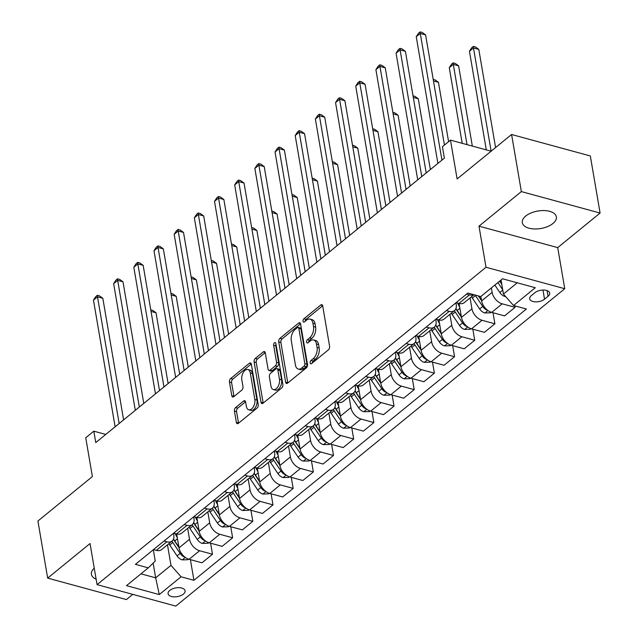 <?xml version="1.0" encoding="UTF-8"?>
<svg xmlns="http://www.w3.org/2000/svg" width="638" height="638" viewBox="0 0 638 638"><rect width="100%" height="100%" fill="white"/><g stroke="black" fill="none" stroke-linecap="round" stroke-linejoin="round"><path stroke-width="0.96" d="M310.188 362.934A1.858 1.069 -74.8 0 0 310.81 363.812A1.858 1.069 -74.8 0 0 311.567 363.596L328.395 349.863A2.648 1.523 -74.8 0 0 329.599 346.322L322.7 305.977A2.648 1.523 -74.8 0 0 321.815 304.717A2.648 1.523 -74.8 0 0 320.731 305.028L303.903 318.769A1.858 1.069 -74.8 0 0 303.066 321.241A1.858 1.069 -74.8 0 0 303.68 322.126A1.858 1.069 -74.8 0 0 304.438 321.903L306.615 320.124A8.477 4.889 -74.8 0 1 310.076 319.12A8.477 4.889 -74.8 0 1 312.915 323.163L313.489 326.528A8.477 4.889 -74.8 0 1 309.645 337.837L307.468 339.607A1.858 1.069 -74.8 0 0 306.623 342.088A1.858 1.069 -74.8 0 0 307.245 342.973A1.858 1.069 -74.8 0 0 308.002 342.75L310.18 340.971A8.477 4.889 -74.8 0 1 313.633 339.966A8.477 4.889 -74.8 0 1 316.472 344.01L317.054 347.367A8.477 4.889 -74.8 0 1 313.21 358.676L311.033 360.454A1.858 1.069 -74.8 0 0 310.188 362.934M552.955 223.475A17.274 8.86 170.3 0 0 556.36 216.856A17.274 8.86 170.3 0 0 544.07 210.564A17.274 8.86 170.3 0 0 525.712 216.059A17.274 8.86 170.3 0 0 522.307 222.678A17.274 8.86 170.3 0 0 534.596 228.97A17.274 8.86 170.3 0 0 552.955 223.475M183.393 594.114A8.637 4.434 170.3 0 0 185.092 590.804A8.637 4.434 170.3 0 0 178.951 587.662A8.637 4.434 170.3 0 0 169.772 590.405A8.637 4.434 170.3 0 0 168.065 593.715A8.637 4.434 170.3 0 0 174.214 596.857A8.637 4.434 170.3 0 0 183.393 594.114M235.637 407.546A2.648 1.523 -74.8 0 0 234.433 411.079L236.371 422.396A2.648 1.523 -74.8 0 0 237.256 423.664A2.648 1.523 -74.8 0 0 238.341 423.345L257.034 408.097A2.648 1.523 -74.8 0 0 258.231 404.564L251.34 364.218A2.648 1.523 -74.8 0 0 250.447 362.95A2.648 1.523 -74.8 0 0 249.37 363.269L230.677 378.517A2.648 1.523 -74.8 0 0 229.473 382.05L231.809 395.727A2.648 1.523 -74.8 0 0 232.703 396.988A2.648 1.523 -74.8 0 0 233.779 396.676L241.778 390.145A2.648 1.523 -74.8 0 0 242.982 386.612L241.818 379.833A7.09 4.083 -74.8 0 1 243.309 372.456A7.09 4.083 -74.8 0 1 247.919 369.538A7.09 4.083 -74.8 0 1 250.295 372.919L254.833 399.476A7.09 4.083 -74.8 0 1 253.35 406.853A7.09 4.083 -74.8 0 1 248.732 409.771A7.09 4.083 -74.8 0 1 246.364 406.39L245.606 401.964A2.648 1.523 -74.8 0 0 244.721 400.704A2.648 1.523 -74.8 0 0 243.636 401.015L235.637 407.546L237.767 408.129A2.648 1.523 -74.8 0 0 236.562 411.662L238.5 422.978A2.648 1.523 -74.8 0 0 238.54 423.185M521.35 191.591L478.986 226.155L557.716 247.616L600.087 213.044L521.35 191.591L511.588 134.498L457.119 178.951L450.484 140.129L442.421 146.708L444.367 158.128L95.772 442.589L93.818 431.168L85.747 437.756L92.382 476.57L37.913 521.023L47.675 578.108L126.412 599.568L132.768 594.377M478.986 226.155L486.012 267.266L97.064 584.639L90.038 543.536L47.675 578.108M285.641 382.194A2.648 1.523 -74.8 0 0 286.526 383.462A2.648 1.523 -74.8 0 0 287.602 383.143L306.296 367.895A2.648 1.523 -74.8 0 0 307.5 364.362L300.602 324.016A2.648 1.523 -74.8 0 0 299.716 322.748A2.648 1.523 -74.8 0 0 298.632 323.067L279.946 338.315A2.648 1.523 -74.8 0 0 278.742 341.848L285.641 382.194L287.77 382.776A2.648 1.523 -74.8 0 0 287.81 382.983M281.661 387.992L262.976 403.248A2.648 1.523 -74.8 0 1 261.891 403.559A2.648 1.523 -74.8 0 1 261.006 402.299L254.107 361.953A2.648 1.523 -74.8 0 1 255.312 358.42L263.311 351.889A2.648 1.523 -74.8 0 1 264.387 351.578A2.648 1.523 -74.8 0 1 265.28 352.838L268.072 369.203A2.648 1.523 -74.8 0 0 268.965 370.463A2.648 1.523 -74.8 0 0 270.041 370.152L275.345 365.821A2.648 1.523 -74.8 0 0 276.549 362.288L273.638 345.254A1.858 1.069 -74.8 0 1 274.029 343.324A1.858 1.069 -74.8 0 1 275.233 342.558A1.858 1.069 -74.8 0 1 275.855 343.443L282.865 384.459A2.648 1.523 -74.8 0 1 281.661 387.992M511.588 134.498L590.325 155.959L600.087 213.044M534.883 292.706L531.334 295.601A8.366 4.291 170.3 0 0 529.684 298.807A8.366 4.291 170.3 0 0 535.633 301.854A8.366 4.291 170.3 0 0 544.525 299.198L548.074 296.295A8.366 4.291 170.3 0 0 549.725 293.089A8.366 4.291 170.3 0 0 543.775 290.043A8.366 4.291 170.3 0 0 534.883 292.706M486.012 267.266L564.742 288.719L175.801 606.1L97.064 584.639M190.403 559.654L193.936 580.301L526.398 309.007L513.518 305.506L535.306 287.722L502.537 278.79L480.749 296.574L467.877 293.065L135.416 564.351L148.287 567.86L155.241 561.049L153.311 549.749M193.936 580.301L181.064 576.792L159.277 594.568L126.499 585.636L148.287 567.86M557.716 247.616L564.742 288.719M105.772 434.43L93.818 431.168M495.582 147.569L478.795 49.397L473.476 47.946L491.132 151.198L450.484 140.129M513.518 305.506L503.446 294.046L501.045 280.01M503.446 294.046L517.235 282.801M153.136 563.107L155.656 577.845L170.984 565.34L167.475 544.804M210.58 543.193L212.47 554.247L201.975 562.804L189.103 559.295A10.798 6.866 -129.2 0 1 179.031 547.843L176.654 533.942M212.47 554.247L199.598 550.738A10.798 6.866 -129.2 0 1 189.518 539.285L187.652 528.336M230.749 526.733L232.639 537.786L222.152 546.343L209.28 542.834A10.798 6.866 -129.2 0 1 199.208 531.382L196.831 517.482M232.639 537.786L219.767 534.277A10.798 6.866 -129.2 0 1 209.695 522.825L207.821 511.875M250.925 510.264L252.815 521.326L242.328 529.883L229.449 526.374A10.798 6.866 -129.2 0 1 219.376 514.922L217 501.021M252.815 521.326L239.944 517.817A10.798 6.866 -129.2 0 1 229.871 506.365L227.997 495.415M271.102 493.804L272.992 504.865L262.497 513.423L249.625 509.914A10.798 6.866 -129.2 0 1 239.553 498.461L237.176 484.561M272.992 504.865L260.113 501.356A10.798 6.866 -129.2 0 1 250.04 489.896L248.174 478.955M291.271 477.344L293.161 488.397L282.674 496.962L269.802 493.453A10.798 6.866 -129.2 0 1 259.722 482.001L257.353 468.101M293.161 488.397L280.289 484.888A10.798 6.866 -129.2 0 1 270.217 473.436L268.343 462.494M311.448 460.883L313.338 471.937L302.843 480.502L289.971 476.993A10.798 6.866 -129.2 0 1 279.899 465.533L277.522 451.64M313.338 471.937L300.466 468.428A10.798 6.866 -129.2 0 1 290.386 456.975L288.52 446.034M331.616 444.423L333.507 455.476L323.019 464.033L310.148 460.524A10.798 6.866 -129.2 0 1 300.075 449.072L297.699 435.172M333.507 455.476L320.635 451.967A10.798 6.866 -129.2 0 1 310.562 440.515L308.688 429.573M351.793 427.962L353.683 439.016L343.196 447.573L330.317 444.064A10.798 6.866 -129.2 0 1 320.244 432.612L317.868 418.711M353.683 439.016L340.812 435.507A10.798 6.866 -129.2 0 1 330.739 424.055L328.865 413.105M371.97 411.494L373.86 422.555L363.365 431.113L350.493 427.604A10.798 6.866 -129.2 0 1 340.421 416.151L338.044 402.251M373.86 422.555L360.98 419.046A10.798 6.866 -129.2 0 1 350.908 407.594L349.042 396.645M392.139 395.034L394.029 406.095L383.542 414.652L370.67 411.143A10.798 6.866 -129.2 0 1 360.59 399.691L358.221 385.791M394.029 406.095L381.157 402.586A10.798 6.866 -129.2 0 1 371.085 391.126L369.211 380.184M412.315 378.573L414.206 389.627L403.71 398.192L390.839 394.683A10.798 6.866 -129.2 0 1 380.766 383.231L378.39 369.33M414.206 389.627L401.334 386.118A10.798 6.866 -129.2 0 1 391.254 374.666L389.387 363.724M432.484 362.113L434.374 373.166L423.887 381.731L411.016 378.222A10.798 6.866 -129.2 0 1 400.943 366.762L398.567 352.87M434.374 373.166L421.503 369.657A10.798 6.866 -129.2 0 1 411.43 358.205L409.556 347.263M452.661 345.652L454.551 356.706L444.064 365.263L431.184 361.762A10.798 6.866 -129.2 0 1 421.112 350.302L418.735 336.401M454.551 356.706L441.679 353.197A10.798 6.866 -129.2 0 1 431.607 341.745L429.733 330.803M472.838 329.192L474.728 340.245L464.233 348.803L451.361 345.294A10.798 6.866 -129.2 0 1 441.289 333.841L438.912 319.941M474.728 340.245L461.848 336.736A10.798 6.866 -129.2 0 1 451.776 325.284L449.91 314.335M493.007 312.732L494.897 323.785L484.409 332.342L471.53 328.833A10.798 6.866 -129.2 0 1 461.457 317.381L459.081 303.481M494.897 323.785L482.025 320.276A10.798 6.866 -129.2 0 1 471.953 308.824L470.078 297.874M514.818 305.857L515.073 307.325L504.578 315.882L491.707 312.373A10.798 6.866 -129.2 0 1 481.634 300.921L480.877 296.471M515.073 307.325L502.194 303.816A10.798 6.866 -129.2 0 1 492.121 292.356L491.364 287.913M140.958 573.841L155.656 577.845L159.277 594.568M455.915 302.827L456.202 304.533A10.798 6.866 -129.2 0 1 454.519 310.578A10.798 6.866 -129.2 0 1 449.256 311.344L446.417 310.57M435.738 319.287L436.033 320.994A10.798 6.866 -129.2 0 1 434.342 327.039A10.798 6.866 -129.2 0 1 429.079 327.804L426.248 327.031M415.569 335.748L415.856 337.454A10.798 6.866 -129.2 0 1 414.174 343.499A10.798 6.866 -129.2 0 1 408.91 344.265L406.071 343.491M395.393 352.208L395.68 353.915A10.798 6.866 -129.2 0 1 393.997 359.96A10.798 6.866 -129.2 0 1 388.733 360.733L385.902 359.96M375.216 368.668L375.511 370.375A10.798 6.866 -129.2 0 1 373.82 376.42A10.798 6.866 -129.2 0 1 368.557 377.194L365.726 376.42M355.047 385.137L355.334 386.835A10.798 6.866 -129.2 0 1 353.651 392.88A10.798 6.866 -129.2 0 1 348.388 393.654L345.549 392.88M334.87 401.597L335.165 403.296A10.798 6.866 -129.2 0 1 333.475 409.349A10.798 6.866 -129.2 0 1 328.211 410.114L325.38 409.341M314.701 418.057L314.989 419.764A10.798 6.866 -129.2 0 1 313.306 425.809A10.798 6.866 -129.2 0 1 308.042 426.575L305.203 425.801M294.525 434.518L294.82 436.225A10.798 6.866 -129.2 0 1 293.129 442.27A10.798 6.866 -129.2 0 1 287.866 443.035L285.034 442.262M274.348 450.978L274.643 452.685A10.798 6.866 -129.2 0 1 272.952 458.73A10.798 6.866 -129.2 0 1 267.689 459.496L264.858 458.73M254.179 467.439L254.466 469.145A10.798 6.866 -129.2 0 1 252.784 475.19A10.798 6.866 -129.2 0 1 247.52 475.964L244.681 475.19M234.002 483.907L234.298 485.606A10.798 6.866 -129.2 0 1 232.607 491.651A10.798 6.866 -129.2 0 1 227.343 492.424L224.512 491.651M213.834 500.367L214.121 502.066A10.798 6.866 -129.2 0 1 212.438 508.111A10.798 6.866 -129.2 0 1 207.175 508.885L204.335 508.111M193.657 516.828L193.952 518.534A10.798 6.866 -129.2 0 1 192.261 524.58A10.798 6.866 -129.2 0 1 186.998 525.345L184.167 524.572M173.48 533.288L173.775 534.995A10.798 6.866 -129.2 0 1 172.093 541.04A10.798 6.866 -129.2 0 1 166.821 541.806L163.99 541.032M473.803 294.676A10.798 6.866 -129.2 0 1 469.424 294.884L466.593 294.11M473.946 294.716L464.201 302.675A10.798 6.866 -129.2 0 1 458.937 303.441L456.106 302.667M454.519 310.578L444.024 319.136A10.798 6.866 -129.2 0 1 438.761 319.901L435.929 319.136M434.342 327.039L423.855 335.596A10.798 6.866 -129.2 0 1 418.592 336.37L415.753 335.596M414.174 343.499L403.679 352.056A10.798 6.866 -129.2 0 1 398.415 352.83L395.584 352.056M393.997 359.96L383.51 368.517A10.798 6.866 -129.2 0 1 378.246 369.29L375.407 368.517M373.82 376.42L363.333 384.985A10.798 6.866 -129.2 0 1 358.07 385.751L355.238 384.977M353.651 392.88L343.156 401.446A10.798 6.866 -129.2 0 1 337.893 402.211L335.062 401.438M333.475 409.349L322.988 417.906A10.798 6.866 -129.2 0 1 317.724 418.672L314.885 417.898M313.306 425.809L302.811 434.366A10.798 6.866 -129.2 0 1 297.547 435.132L294.716 434.366M293.129 442.27L282.642 450.827A10.798 6.866 -129.2 0 1 277.378 451.6L274.539 450.827M272.952 458.73L262.465 467.287A10.798 6.866 -129.2 0 1 257.202 468.061L254.371 467.287M252.784 475.19L242.296 483.756A10.798 6.866 -129.2 0 1 237.025 484.521L234.194 483.748M232.607 491.651L222.12 500.216A10.798 6.866 -129.2 0 1 216.856 500.982L214.017 500.208M212.438 508.111L201.943 516.676A10.798 6.866 -129.2 0 1 196.679 517.442L193.848 516.668M192.261 524.58L181.774 533.137A10.798 6.866 -129.2 0 1 176.511 533.902L173.672 533.137M172.093 541.04L161.597 549.597A10.798 6.866 -129.2 0 1 156.334 550.371L153.503 549.597M170.984 565.34L181.064 576.792M94.249 568.155A17.274 8.86 170.3 0 0 91.401 574.296A17.274 8.86 170.3 0 0 96.123 579.144M312.285 363.006A1.858 1.069 -74.8 0 1 313.154 361.036L315.331 359.258A8.477 4.889 -74.8 0 0 319.175 347.949L317.054 347.367M313.633 339.966L315.762 340.548A8.477 4.889 -74.8 0 1 318.601 344.592L319.175 347.949M310.076 319.12L312.197 319.702A8.477 4.889 -74.8 0 1 315.044 323.745L315.619 327.103A8.477 4.889 -74.8 0 1 311.775 338.411L309.597 340.19A1.858 1.069 -74.8 0 0 308.72 342.159M322.661 305.777L306.033 319.343A1.858 1.069 -74.8 0 0 305.163 321.313M300.562 323.809L282.068 338.898A2.648 1.523 -74.8 0 0 280.872 342.431L287.77 382.776M304.023 366.18A1.858 1.069 -74.8 0 0 304.86 363.7L298.807 328.291A1.858 1.069 -74.8 0 0 298.185 327.406A1.858 1.069 -74.8 0 0 297.428 327.621L295.131 329.495A8.477 4.889 -74.8 0 0 291.287 340.804L295.426 365.016A8.477 4.889 -74.8 0 0 298.265 369.059A8.477 4.889 -74.8 0 0 301.726 368.054L304.023 366.18L306.144 366.754A1.858 1.069 -74.8 0 0 306.99 364.282L304.86 363.7M298.185 327.406L300.315 327.98A1.858 1.069 -74.8 0 1 300.937 328.865L306.99 364.282M298.265 369.059L300.394 369.641A8.477 4.889 -74.8 0 0 303.847 368.628L301.726 368.054M306.144 366.754L303.847 368.628M265.233 352.639L257.441 358.995A2.648 1.523 -74.8 0 0 256.237 362.536L263.135 402.881A2.648 1.523 -74.8 0 0 263.175 403.08M268.965 370.463L271.086 371.045A2.648 1.523 -74.8 0 0 272.171 370.734L277.474 366.403A2.648 1.523 -74.8 0 0 278.678 362.863L275.768 345.828L273.638 345.254M275.991 344.225A1.858 1.069 -74.8 0 0 275.768 345.828M270.975 386.181A7.09 4.083 -74.8 0 0 273.351 389.563A7.09 4.083 -74.8 0 0 277.969 386.644A7.09 4.083 -74.8 0 0 279.452 379.267L277.849 369.904A2.648 1.523 -74.8 0 0 276.964 368.644A2.648 1.523 -74.8 0 0 275.887 368.955L270.576 373.286A2.648 1.523 -74.8 0 0 269.38 376.819L270.975 386.181M273.351 389.563L275.48 390.137A7.09 4.083 -74.8 0 0 280.09 387.218A7.09 4.083 -74.8 0 0 281.581 379.841L279.452 379.267M276.964 368.644L279.093 369.227A2.648 1.523 -74.8 0 1 279.978 370.487L281.581 379.841M245.566 401.765L237.767 408.129M248.732 409.771L250.862 410.354A7.09 4.083 -74.8 0 0 255.479 407.435A7.09 4.083 -74.8 0 0 256.962 400.058L254.833 399.476M247.919 369.538L250.048 370.12A7.09 4.083 -74.8 0 1 252.425 373.493L256.962 400.058M251.292 364.011L232.806 379.1A2.648 1.523 -74.8 0 0 231.602 382.633L233.939 396.31A2.648 1.523 -74.8 0 0 233.986 396.509M505.575 296.471L504.905 296.487A7.154 4.546 -129.2 0 1 499.833 292.499L494.849 285.066M501.683 283.711L499.849 280.983M497.911 282.562L502.704 289.708M501.779 284.301L499.666 281.143M469.44 51.239L471.745 47.714L473.356 46.399L473.476 47.946L469.44 51.239L486.308 149.89M473.356 46.399L475.485 46.981L478.795 49.397M444.431 145.065L425.602 34.899L420.282 33.447L441.935 160.114M416.247 36.741L418.544 33.216L420.155 31.9L420.282 33.447L416.247 36.741L437.899 163.408M420.155 31.9L422.284 32.482L425.602 34.899M491.276 312.245L490.606 312.795L484.736 312.947A7.154 4.546 -129.2 0 1 479.656 308.959L472.359 298.082A20.647 13.135 -129.2 0 1 471.498 296.718M472.335 146.086L458.626 65.858L453.307 64.406L449.272 67.7L462.199 143.319M475.063 295.019A20.647 13.135 50.8 0 0 475.43 295.577L482.727 306.463A7.154 4.546 50.8 0 0 486.156 309.733L487.225 309.98M481.507 300.171L478.723 296.016M481.61 300.761L478.364 295.92M467.016 144.635L453.307 64.406L453.187 62.859L455.309 63.441L458.626 65.858M449.272 67.7L451.568 64.175L453.187 62.859M459.703 307.101A20.647 13.135 -129.2 0 1 457.59 303.074M471.107 328.706L470.429 329.256L464.56 329.407A7.154 4.546 -129.2 0 1 459.488 325.428L452.19 314.542A20.647 13.135 -129.2 0 1 451.321 313.178M461.33 316.639L457.191 310.459A20.647 13.135 -129.2 0 1 455.963 308.481M448.594 141.668L438.45 82.318L433.473 80.962M454.392 310.682A20.647 13.135 50.8 0 0 455.253 312.038L462.55 322.924A7.154 4.546 50.8 0 0 465.987 326.193L467.056 326.441M461.434 317.222L457.286 311.041A17.138 10.902 -129.2 0 1 455.883 308.688M433.202 79.375L435.14 79.902L438.45 82.318M439.526 323.562A20.647 13.135 -129.2 0 1 437.413 319.534M450.93 345.166L450.261 345.716L444.391 345.876A7.154 4.546 -129.2 0 1 439.311 341.888L432.014 331.002A20.647 13.135 -129.2 0 1 431.152 329.639M441.161 333.1L437.014 326.919A20.647 13.135 -129.2 0 1 435.794 324.941M430.379 169.548L418.281 98.778L413.304 97.423M434.215 327.142A20.647 13.135 50.8 0 0 435.076 328.498L442.381 339.384A7.154 4.546 50.8 0 0 445.81 342.654L446.879 342.901M441.257 333.682L437.118 327.501A17.138 10.902 -129.2 0 1 435.714 325.149M413.033 95.836L414.963 96.362L418.281 98.778M426.208 172.946L405.425 51.359L400.106 49.908L421.758 176.582M396.07 53.201L398.367 49.676L399.986 48.36L400.106 49.908L396.07 53.201L417.723 179.868M399.986 48.36L402.115 48.943L405.425 51.359M406.039 189.406L385.256 67.819L379.937 66.368L401.589 193.043M375.902 69.662L378.198 66.137L379.809 64.821L379.937 66.368L375.902 69.662L397.554 196.337M379.809 64.821L381.939 65.403L385.256 67.819M385.862 205.867L365.08 84.28L359.76 82.828L381.412 209.503M355.725 86.122L358.022 82.605L359.641 81.281L359.76 82.828L355.725 86.122L377.377 212.797M359.641 81.281L361.762 81.863L365.08 84.28M419.357 340.022A20.647 13.135 -129.2 0 1 417.244 336.003M430.754 361.626L430.084 362.177L424.214 362.336A7.154 4.546 -129.2 0 1 419.142 358.349L411.837 347.463A20.647 13.135 -129.2 0 1 410.976 346.107M420.984 349.56L416.845 343.38A20.647 13.135 -129.2 0 1 415.617 341.402M410.202 186.009L398.104 115.239L393.128 113.883M414.046 343.603A20.647 13.135 50.8 0 0 414.907 344.959L422.204 355.844A7.154 4.546 50.8 0 0 425.634 359.114L426.71 359.361M421.088 350.142L416.941 343.962A17.138 10.902 -129.2 0 1 415.537 341.609M392.856 112.296L394.794 112.822L398.104 115.239M365.694 222.335L344.903 100.74L339.583 99.289L361.236 225.964M335.548 102.582L337.853 99.065L339.464 97.75L339.583 99.289L335.548 102.582L357.2 229.257M339.464 97.75L341.593 98.324L344.903 100.74M399.181 356.49A20.647 13.135 -129.2 0 1 397.067 352.463M410.585 378.095L409.907 378.637L404.037 378.797A7.154 4.546 -129.2 0 1 398.965 374.809L391.668 363.923A20.647 13.135 -129.2 0 1 390.807 362.567M400.816 366.021L396.669 359.84A20.647 13.135 -129.2 0 1 395.448 357.862M390.025 202.469L377.935 131.699L372.951 130.343M393.869 360.063A20.647 13.135 50.8 0 0 394.731 361.419L402.028 372.305A7.154 4.546 50.8 0 0 405.465 375.575L406.534 375.822M400.911 366.603L396.764 360.422A17.138 10.902 -129.2 0 1 395.361 358.077M372.68 128.756L374.618 129.283L377.935 131.699M379.012 372.951A20.647 13.135 -129.2 0 1 376.899 368.923M390.408 394.555L389.738 395.105L383.869 395.257A7.154 4.546 -129.2 0 1 378.789 391.269L371.491 380.384A20.647 13.135 -129.2 0 1 370.63 379.028M380.639 382.481L376.492 376.3A20.647 13.135 -129.2 0 1 375.272 374.323M369.857 218.93L357.759 148.168L352.782 146.804M373.701 376.524A20.647 13.135 50.8 0 0 374.562 377.887L381.859 388.765A7.154 4.546 50.8 0 0 385.288 392.043L386.357 392.29M380.742 383.071L376.595 376.883A17.138 10.902 -129.2 0 1 375.192 374.538M352.511 145.217L354.441 145.751L357.759 148.168M358.835 389.411A20.647 13.135 -129.2 0 1 356.722 385.384M370.239 411.016L369.561 411.566L363.692 411.717A7.154 4.546 -129.2 0 1 358.62 407.73L351.323 396.844A20.647 13.135 -129.2 0 1 350.453 395.488M360.462 398.941L356.323 392.769A20.647 13.135 -129.2 0 1 355.095 390.783M349.68 235.398L337.582 164.628L332.605 163.272M353.524 392.984A20.647 13.135 50.8 0 0 354.385 394.348L361.682 405.234A7.154 4.546 50.8 0 0 365.119 408.503L366.188 408.751M360.566 399.532L356.419 393.351A17.138 10.902 -129.2 0 1 355.015 390.998M332.334 161.685L334.272 162.212L337.582 164.628M338.666 405.872A20.647 13.135 -129.2 0 1 336.545 401.844M350.063 427.476L349.393 428.026L343.523 428.178A7.154 4.546 -129.2 0 1 338.443 424.198L331.146 413.312A20.647 13.135 -129.2 0 1 330.285 411.949M340.293 415.41L336.146 409.229A20.647 13.135 -129.2 0 1 334.926 407.251M329.511 251.858L317.413 181.088L312.437 179.733M333.347 409.444A20.647 13.135 50.8 0 0 334.208 410.808L341.513 421.694A7.154 4.546 50.8 0 0 344.943 424.964L346.011 425.211M340.389 415.992L336.25 409.811A17.138 10.902 -129.2 0 1 334.846 407.459M312.165 178.146L314.095 178.672L317.413 181.088M318.49 422.332A20.647 13.135 -129.2 0 1 316.376 418.305M329.886 443.936L329.216 444.487L323.346 444.646A7.154 4.546 -129.2 0 1 318.274 440.659L310.969 429.773A20.647 13.135 -129.2 0 1 310.108 428.409M320.116 431.87L315.977 425.69A20.647 13.135 -129.2 0 1 314.749 423.712M309.334 268.319L297.236 197.549L292.26 196.193M313.178 425.913A20.647 13.135 50.8 0 0 314.04 427.269L321.337 438.154A7.154 4.546 50.8 0 0 324.766 441.424L325.843 441.671M320.22 432.452L316.073 426.272A17.138 10.902 -129.2 0 1 314.67 423.919M291.989 194.606L293.927 195.132L297.236 197.549M345.517 238.795L324.734 117.201L319.415 115.757L341.067 242.424M315.379 119.043L317.676 115.526L319.287 114.21L319.415 115.757L315.379 119.043L337.031 245.718M319.287 114.21L321.416 114.792L324.734 117.201M325.34 255.256L304.557 133.669L299.238 132.218L320.89 258.884M295.203 135.511L297.499 131.986L299.118 130.67L299.238 132.218L295.203 135.511L316.855 262.178M299.118 130.67L301.248 131.253L304.557 133.669M305.171 271.716L284.389 150.129L279.069 148.678L300.721 275.353M275.034 151.972L277.331 148.447L278.942 147.131L279.069 148.678L275.034 151.972L296.686 278.639M278.942 147.131L281.071 147.713L284.389 150.129M284.995 288.177L264.212 166.59L258.892 165.138L280.545 291.813M254.857 168.432L257.154 164.907L258.773 163.591L258.892 165.138L254.857 168.432L276.509 295.107M258.773 163.591L260.894 164.173L264.212 166.59M264.826 304.637L244.035 183.05L238.716 181.599L260.368 308.274M234.68 184.892L236.985 181.375L238.596 180.052L238.716 181.599L234.68 184.892L256.332 311.567M238.596 180.052L240.725 180.634L244.035 183.05M298.313 438.792A20.647 13.135 -129.2 0 1 296.199 434.765M309.717 460.397L309.039 460.947L303.17 461.107A7.154 4.546 -129.2 0 1 298.098 457.119L290.8 446.233A20.647 13.135 -129.2 0 1 289.939 444.877M299.948 448.331L295.801 442.15A20.647 13.135 -129.2 0 1 294.581 440.172M289.158 284.779L277.067 214.009L272.083 212.653M293.001 442.373A20.647 13.135 50.8 0 0 293.863 443.729L301.16 454.615A7.154 4.546 50.8 0 0 304.597 457.885L305.666 458.132M300.043 448.913L295.896 442.732A17.138 10.902 -129.2 0 1 294.501 440.38M271.812 211.066L273.75 211.593L277.067 214.009M244.649 321.105L223.866 199.511L218.547 198.059L240.199 324.734M214.512 201.353L216.808 197.836L218.419 196.52L218.547 198.059L214.512 201.353L236.164 328.028M218.419 196.52L220.549 197.094L223.866 199.511M278.144 455.253A20.647 13.135 -129.2 0 1 276.031 451.233M289.54 476.865L288.87 477.407L283.001 477.567A7.154 4.546 -129.2 0 1 277.921 473.579L270.624 462.694A20.647 13.135 -129.2 0 1 269.762 461.338M279.771 464.791L275.624 458.61A20.647 13.135 -129.2 0 1 274.404 456.633M268.989 301.24L256.891 230.47L251.914 229.114M272.833 458.834A20.647 13.135 50.8 0 0 273.694 460.189L280.991 471.075A7.154 4.546 50.8 0 0 284.42 474.345L285.489 474.592M279.875 465.373L275.728 459.193A17.138 10.902 -129.2 0 1 274.324 456.84M251.643 227.527L253.573 228.053L256.891 230.47M224.472 337.566L203.689 215.971L198.37 214.528L220.022 341.194M194.335 217.813L196.64 214.296L198.251 212.98L198.37 214.528L194.335 217.813L215.987 344.488M198.251 212.98L200.38 213.555L203.689 215.971M257.967 471.721A20.647 13.135 -129.2 0 1 255.854 467.694M269.372 493.326L268.694 493.868L262.824 494.027A7.154 4.546 -129.2 0 1 257.752 490.04L250.455 479.154A20.647 13.135 -129.2 0 1 249.586 477.798M259.594 481.251L255.455 475.071A20.647 13.135 -129.2 0 1 254.227 473.093M248.812 317.7L236.714 246.93L231.738 245.574M252.656 475.294A20.647 13.135 50.8 0 0 253.517 476.65L260.814 487.536A7.154 4.546 50.8 0 0 264.252 490.805L265.32 491.053M259.698 481.842L255.551 475.653A17.138 10.902 -129.2 0 1 254.147 473.308M231.466 243.987L233.404 244.521L236.714 246.93M204.304 354.026L183.521 232.439L178.201 230.988L199.853 357.655M174.166 234.282L176.463 230.757L178.074 229.441L178.201 230.988L174.166 234.282L195.818 360.949M178.074 229.441L180.203 230.023L183.521 232.439M237.799 488.182A20.647 13.135 -129.2 0 1 235.677 484.154M249.195 509.786L248.525 510.336L242.655 510.488A7.154 4.546 -129.2 0 1 237.575 506.5L230.278 495.614A20.647 13.135 -129.2 0 1 229.417 494.259M239.425 497.712L235.278 491.531A20.647 13.135 -129.2 0 1 234.058 489.553M228.643 334.168L216.545 263.398L211.569 262.035M232.479 491.754A20.647 13.135 50.8 0 0 233.341 493.118L240.646 504.004A7.154 4.546 50.8 0 0 244.075 507.274L245.144 507.521M239.521 498.302L235.382 492.121A17.138 10.902 -129.2 0 1 233.979 489.769M211.298 260.456L213.228 260.982L216.545 263.398M184.127 370.487L163.344 248.9L158.025 247.448L179.677 374.115M153.989 250.742L156.286 247.217L157.905 245.901L158.025 247.448L153.989 250.742L175.641 377.409M157.905 245.901L160.034 246.483L163.344 248.9M217.622 504.642A20.647 13.135 -129.2 0 1 215.508 500.615M229.018 526.246L228.348 526.797L222.479 526.948A7.154 4.546 -129.2 0 1 217.406 522.961L210.101 512.083A20.647 13.135 -129.2 0 1 209.24 510.719M219.249 514.172L215.11 508A20.647 13.135 -129.2 0 1 213.882 506.014M208.466 350.629L196.368 279.859L191.392 278.503M212.31 508.215A20.647 13.135 50.8 0 0 213.172 509.579L220.469 520.464A7.154 4.546 50.8 0 0 223.898 523.734L224.975 523.981M219.352 514.762L215.205 508.582A17.138 10.902 -129.2 0 1 213.802 506.229M191.121 276.916L193.059 277.442L196.368 279.859M163.958 386.947L143.167 265.36L137.848 263.909L159.5 390.584M133.813 267.202L136.117 263.677L137.728 262.362L137.848 263.909L133.813 267.202L155.465 393.869M137.728 262.362L139.858 262.944L143.167 265.36M197.445 521.102A20.647 13.135 -129.2 0 1 195.332 517.075M208.849 542.707L208.171 543.257L202.302 543.416A7.154 4.546 -129.2 0 1 197.23 539.429L189.933 528.543A20.647 13.135 -129.2 0 1 189.071 527.179M199.08 530.641L194.933 524.46A20.647 13.135 -129.2 0 1 193.713 522.482M188.29 367.089L176.2 296.319L171.215 294.963M192.134 524.683A20.647 13.135 50.8 0 0 192.995 526.039L200.3 536.925A7.154 4.546 50.8 0 0 203.729 540.195L204.798 540.442M199.176 531.223L195.029 525.042A17.138 10.902 -129.2 0 1 193.633 522.689M170.944 293.376L172.882 293.903L176.2 296.319M143.781 403.407L122.998 281.821L117.679 280.369L139.331 407.044M113.644 283.663L115.941 280.138L117.552 278.822L117.679 280.369L113.644 283.663L135.296 410.338M117.552 278.822L119.681 279.404L122.998 281.821M123.605 419.876L102.822 298.281L97.502 296.829L119.154 423.504M93.467 300.123L95.772 296.606L97.383 295.29L97.502 296.829L93.467 300.123L115.119 426.798M97.383 295.29L99.512 295.865L102.822 298.281M177.276 537.563A20.647 13.135 -129.2 0 1 175.163 533.535M188.673 559.167L188.003 559.717L182.133 559.877A7.154 4.546 -129.2 0 1 177.053 555.889L169.756 545.004A20.647 13.135 -129.2 0 1 168.895 543.64M178.903 547.101L174.764 540.92A20.647 13.135 -129.2 0 1 173.536 538.943M168.121 383.55L156.023 312.779L151.047 311.424M171.965 541.144A20.647 13.135 50.8 0 0 172.826 542.499L180.123 553.385A7.154 4.546 50.8 0 0 183.553 556.655L184.629 556.902M179.007 547.683L174.86 541.502A17.138 10.902 -129.2 0 1 173.456 539.15M150.775 309.837L152.705 310.363L156.023 312.779M179.031 547.843L189.518 539.285M199.208 531.382L209.695 522.825M219.376 514.922L229.871 506.365M239.553 498.461L250.04 489.896M259.722 482.001L270.217 473.436M279.899 465.533L290.386 456.975M300.075 449.072L310.562 440.515M320.244 432.612L330.739 424.055M340.421 416.151L350.908 407.594M360.59 399.691L371.085 391.126M380.766 383.231L391.254 374.666M400.943 366.762L411.43 358.205M421.112 350.302L431.607 341.745M441.289 333.841L451.776 325.284M461.457 317.381L471.953 308.824M481.634 300.921L492.121 292.356M458.937 303.441L469.424 294.884M491.707 312.373L502.194 303.816M471.53 328.833L482.025 320.276M438.761 319.901L449.256 311.344M451.361 345.294L461.848 336.736M418.592 336.37L429.079 327.804M431.184 361.762L441.679 353.197M398.415 352.83L408.91 344.265M411.016 378.222L421.503 369.657M378.246 369.29L388.733 360.733M390.839 394.683L401.334 386.118M358.07 385.751L368.557 377.194M370.67 411.143L381.157 402.586M337.893 402.211L348.388 393.654M350.493 427.604L360.98 419.046M317.724 418.672L328.211 410.114M330.317 444.064L340.812 435.507M297.547 435.132L308.042 426.575M310.148 460.524L320.635 451.967M277.378 451.6L287.866 443.035M289.971 476.993L300.466 468.428M257.202 468.061L267.689 459.496M269.802 493.453L280.289 484.888M237.025 484.521L247.52 475.964M249.625 509.914L260.113 501.356M216.856 500.982L227.343 492.424M229.449 526.374L239.944 517.817M196.679 517.442L207.175 508.885M209.28 542.834L219.767 534.277M176.511 533.902L186.998 525.345M189.103 559.295L199.598 550.738M156.334 550.371L166.821 541.806M547.109 290.617L548.074 296.295M542.962 290.043L544.525 299.198M315.331 359.258L313.21 358.676M318.601 344.592L316.472 344.01M309.597 340.19L307.468 339.607M311.775 338.411L309.645 337.837M315.619 327.103L313.489 326.528M315.044 323.745L312.915 323.163M306.033 319.343L303.903 318.769M322.581 305.538L320.731 305.028M313.154 361.036L311.033 360.454M280.872 342.431L278.742 341.848M282.068 338.898L279.946 338.315M300.482 323.57L298.632 323.067M300.937 328.865L298.807 328.291M263.135 402.881L261.006 402.299M256.237 362.536L254.107 361.953M257.441 358.995L255.312 358.42M265.161 352.391L263.311 351.889M272.171 370.734L270.041 370.152M277.474 366.403L275.345 365.821M278.678 362.863L276.549 362.288M279.978 370.487L277.849 369.904M245.486 401.525L243.636 401.015M252.425 373.493L250.295 372.919M233.939 396.31L231.809 395.727M231.602 382.633L229.473 382.05M232.806 379.1L230.677 378.517M251.22 363.772L249.37 363.269M238.5 422.978L236.371 422.396M236.562 411.662L234.433 411.079M499.833 292.499L502.776 290.099M484.88 312.947L487.895 310.491M472.359 298.082L475.43 295.577M479.656 308.959L482.727 306.463M486.012 308.888L486.156 309.733M464.711 329.407L467.718 326.951M457.191 310.459L459.902 308.25M452.19 314.542L455.253 312.038M459.488 325.428L462.55 322.924M465.836 325.348L465.987 326.193M444.534 345.868L447.549 343.411M437.014 326.919L439.726 324.71M432.014 331.002L435.076 328.498M439.311 341.888L442.381 339.384M445.667 341.809L445.81 342.654M424.358 362.328L427.372 359.872M416.845 343.38L419.549 341.171M411.837 347.463L414.907 344.959M419.142 358.349L422.204 355.844M425.49 358.277L425.634 359.114M404.189 378.797L407.204 376.332M396.669 359.84L399.38 357.631M391.668 363.923L394.731 361.419M398.965 374.809L402.028 372.305M405.321 374.737L405.465 375.575M384.012 395.257L387.027 392.793M376.492 376.3L379.203 374.091M371.491 380.384L374.562 377.887M378.789 391.269L381.859 388.765M385.145 391.198L385.288 392.043M363.843 411.717L366.85 409.261M356.323 392.769L359.034 390.552M351.323 396.844L354.385 394.348M358.62 407.73L361.682 405.234M364.968 407.658L365.119 408.503M343.667 428.178L346.681 425.721M336.146 409.229L338.858 407.012M331.146 413.312L334.208 410.808M338.443 424.198L341.513 421.694M344.799 424.118L344.943 424.964M323.49 444.638L326.504 442.182M315.977 425.69L318.681 423.48M310.969 429.773L314.04 427.269M318.274 440.659L321.337 438.154M324.622 440.579L324.766 441.424M303.321 461.099L306.336 458.642M295.801 442.15L298.512 439.941M290.8 446.233L293.863 443.729M298.098 457.119L301.16 454.615M304.454 457.039L304.597 457.885M283.144 477.567L286.159 475.103M275.624 458.61L278.335 456.401M270.624 462.694L273.694 460.189M277.921 473.579L280.991 471.075M284.277 473.508L284.42 474.345M262.976 494.027L265.982 491.563M255.455 475.071L258.167 472.862M250.455 479.154L253.517 476.65M257.752 490.04L260.814 487.536M264.1 489.968L264.252 490.805M242.799 510.488L245.813 508.031M235.278 491.531L237.99 489.322M230.278 495.614L233.341 493.118M237.575 506.5L240.646 504.004M243.931 506.428L244.075 507.274M222.622 526.948L225.637 524.492M215.11 508L217.813 505.782M210.101 512.083L213.172 509.579M217.406 522.961L220.469 520.464M223.755 522.889L223.898 523.734M202.453 543.409L205.468 540.952M194.933 524.46L197.644 522.251M189.933 528.543L192.995 526.039M197.23 539.429L200.3 536.925M203.586 539.349L203.729 540.195M182.277 559.869L185.291 557.413M174.764 540.92L177.468 538.711M169.756 545.004L172.826 542.499M177.053 555.889L180.123 553.385M183.409 555.81L183.553 556.655"/></g></svg>
